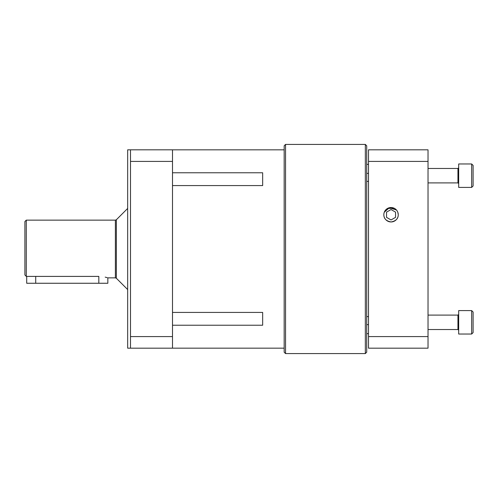 <?xml version="1.0" encoding="UTF-8"?>
<svg xmlns="http://www.w3.org/2000/svg" width="498" height="498" viewBox="0 0 498 498"><rect width="100%" height="100%" fill="white"/><g stroke="black" fill="none" stroke-linecap="round" stroke-linejoin="round"><path stroke-width="0.75" d="M471.656 334.034L458.677 334.034L458.677 310.59L471.656 310.59L473.1 312.034L473.1 332.589L471.656 334.034L471.656 310.59L458.677 310.59M457.955 315.097L428.025 315.097L457.955 315.097L458.677 314.381L457.955 315.097L457.955 329.527L458.677 330.249M473.1 165.411L473.1 185.966L471.656 187.41L471.656 163.966L473.1 165.411L471.656 163.966L458.677 163.966L471.656 163.966M428.025 182.903L457.955 182.903L457.955 168.473L458.677 167.751L457.955 168.473L428.025 168.473L457.955 168.473M473.1 185.966L471.656 187.41L458.677 187.41L458.677 163.966M397.802 212.223L398.257 214.744A7.215 7.215 0 0 0 391.042 207.529A7.215 7.215 0 0 0 383.834 214.744A7.215 7.215 0 0 0 391.042 221.952A7.215 7.215 0 0 0 398.257 214.744C398.244 218.672 395.848 221.075 391.067 221.952C386.255 221.093 383.846 218.684 383.834 214.744M384.282 212.229L389.305 207.741L396.501 210.025M366.709 173.36L368.508 173.36M366.709 164.346L368.508 164.346M366.709 333.654L368.508 333.654M366.709 324.64L368.508 324.64M366.709 352.204L366.709 145.796L365.333 144.42L365.333 353.58L366.709 352.204M366.709 316.616L368.508 316.616M366.709 181.384L368.508 181.384M285.547 144.42L284.171 145.796L284.171 352.204L285.547 353.58L285.547 144.42L365.333 144.42M172.501 312.427L262.658 312.427L262.658 325.231L172.501 325.231M172.501 161.414L172.501 149.823L127.669 149.83L127.669 348.17L130.507 348.17L130.507 161.414L172.501 161.414L172.501 348.177L130.507 348.177M24.9 274.952L26.276 276.402L24.9 274.952L24.9 221.523L26.276 220.147L26.276 276.402L98.828 276.402C110.463 277.984 110.463 277.984 98.828 276.402L98.828 283.256L35.719 283.256L35.719 276.402M107.157 277.641L105.203 277.137M368.508 161.414L428.025 161.414L428.025 149.83L368.508 149.83L368.508 348.17L428.025 348.17L428.025 336.586L368.508 336.586M428.025 161.414L428.025 336.586M26.705 276.402L26.705 283.256L35.719 283.256M98.828 283.256L107.842 283.256L107.842 277.853L115.387 277.853L115.387 220.147L116.358 219.749L116.358 278.251L127.669 289.562M130.507 149.823L130.507 161.414M172.501 172.769L262.658 172.769L262.658 185.573L172.501 185.573M395.555 217.346L391.042 219.948L386.535 217.346L386.535 212.142L391.042 209.534L395.555 212.136L395.555 217.346M394.435 208.376L387.649 208.376M172.501 336.586L130.507 336.586M428.025 329.527L457.955 329.527M457.955 182.903L458.677 183.619L457.955 182.903M115.387 277.853L116.358 278.251M285.547 353.58L365.333 353.58M172.501 348.164L284.171 348.164M26.276 220.147L115.387 220.147M116.358 219.749L127.669 208.438M172.501 149.836L284.171 149.836"/></g></svg>
